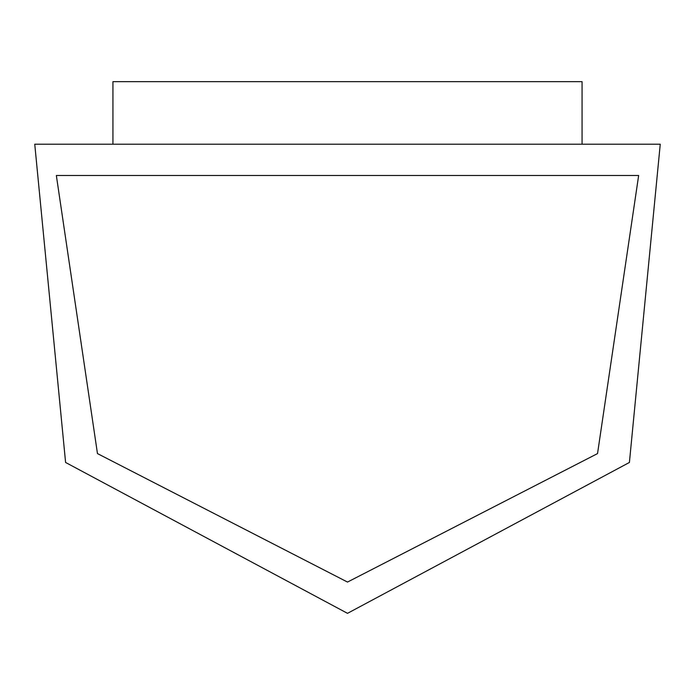 <?xml version="1.0" encoding="UTF-8"?>
<svg xmlns="http://www.w3.org/2000/svg" width="695" height="695" viewBox="0 0 695 695"><rect width="100%" height="100%" fill="white"/><g stroke="black" fill="none" stroke-linecap="round" stroke-linejoin="round"><path stroke-width="0.52" stroke-dasharray="3.48 2.61" d="M638.653 175.488L597.535 453.583L347.5 582.062L597.535 453.583L638.653 175.488L56.347 175.488L638.653 175.488L56.347 175.488L97.465 453.583L347.5 582.062L97.465 453.583L56.347 175.488L97.465 453.583L347.5 582.062L597.535 453.583L638.653 175.488L56.347 175.488L97.465 453.583L347.5 582.062L597.535 453.583L638.653 175.488L597.535 453.583L347.5 582.062L97.465 453.583L56.347 175.488L638.653 175.488M34.75 144.213L65.591 462.462L347.5 613.337L629.409 462.462L660.25 144.213L34.75 144.213L660.25 144.213L629.409 462.462L347.5 613.337L65.591 462.462L34.75 144.213M112.938 144.213L582.062 144.213L112.938 144.213L112.938 81.663L582.062 81.663L582.062 144.213L112.938 144.213L582.062 144.213L582.062 81.663L112.938 81.663L112.938 144.213"/><path stroke-width="1.04" d="M347.5 613.337L65.591 462.462L34.75 144.213L660.25 144.213L629.409 462.462L347.5 613.337L629.409 462.462L660.25 144.213L34.75 144.213L65.591 462.462L347.5 613.337M638.653 175.488L597.535 453.583L347.5 582.062L597.535 453.583L638.653 175.488L56.347 175.488L638.653 175.488L597.535 453.583L347.5 582.062L97.465 453.583L56.347 175.488L97.465 453.583L347.5 582.062L97.465 453.583L56.347 175.488L638.653 175.488M112.938 144.213L112.938 81.663L112.938 144.213M582.062 144.213L582.062 81.663L112.938 81.663L582.062 81.663L582.062 144.213"/></g></svg>
